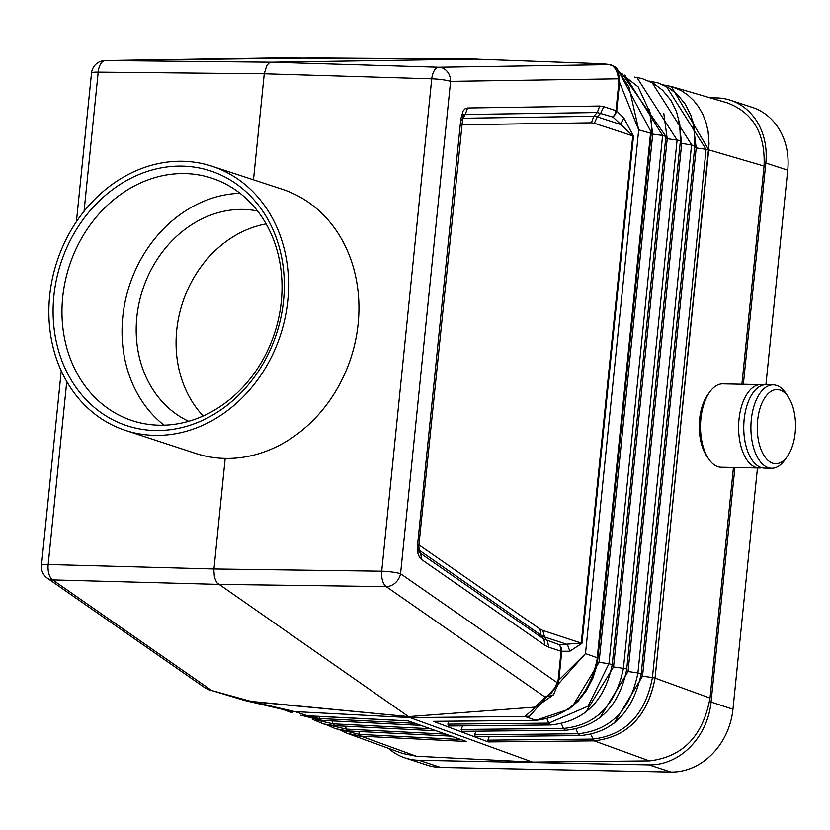 <?xml version="1.0" encoding="UTF-8"?>
<svg xmlns="http://www.w3.org/2000/svg" width="830" height="830" viewBox="0 0 830 830"><rect width="100%" height="100%" fill="white"/><g stroke="black" fill="none" stroke-linecap="round" stroke-linejoin="round"><path stroke-width="1.25" d="M125.434 430.407A139.004 117.621 -71.9 0 0 287.771 300.709A139.004 117.621 -71.9 0 0 212.003 166.228A139.004 117.621 -71.9 0 0 49.665 295.926A139.004 117.621 -71.9 0 0 125.434 430.407L195.818 453.471A139.004 117.621 -71.9 0 0 225.189 458.43L213.86 570.179L214.431 577.255L216.755 582.722L408.568 716.612L251.355 701.641L244.362 700.396L291.288 711.424L410.02 717.618L408.568 716.612L251.137 701.423L295.822 711.87L307.577 715.782M536.74 719.745L535.589 720.399L433.302 721.343L535.838 720.316C568.882 716.529 589.279 696.339 597.04 659.757L597.247 657.765L585.492 653.625L529.519 716.207L524.913 716.466L535.464 707.347L553.413 694.866L545.227 697.2L386.178 586.592A13.903 7.055 -89.2 0 1 381.738 571.196L431.745 78.829L264.251 73.787L253.482 179.82M553.413 694.866L557.729 684.906L558.86 680.102L585.492 653.625L638.706 129.843L619.585 82.326L618.889 82.056L615.985 110.649L615.02 114.135L612.997 117.072L615.424 114.291L616.68 110.919L603.784 106.655L600.806 113.067L597.299 116.843L593.792 116.304L591.396 122.809L461.615 124.728M84.058 211.318L98.199 72.137L264.251 73.787L266.793 65.518L268.982 63.08L271.441 62.198L475.351 59.096L497.222 59.905M666.407 86.434L706.091 149.327L708.706 149.846L671.325 86.486L663.398 84.951M694.668 147.688L706.091 149.327L652.432 677.571L655.036 678.12C647.742 716.031 627.449 736.947 594.176 740.868C627.501 736.936 647.794 716.02 655.077 678.131L709.048 143.663L708.115 131.441L706.081 122.726L702.927 114.519L698.736 107.039L693.631 100.482L687.686 94.921L681.025 90.48L671.636 86.569L727.288 102.858C753.204 112.735 765.457 133.796 764.067 166.062L741.906 384.249M764.067 166.062L708.706 149.846L655.036 678.12L710.024 698.061L733.45 467.487M710.024 698.061C703.01 736.003 682.81 756.95 649.423 760.913L532.538 762.096L416.359 756.244L402.726 753.495L347.438 733.43L358.467 735.982L361.123 736.189L359.743 734.436L343.278 730.504M617.012 68.755L615.549 67.054L609.479 64.636L612.779 65.902L615.507 68.88L617.582 73.652L618.454 78.819L619.439 77.335L617.012 68.755L629.047 87.171L638.706 129.843L650.533 133.215L597.247 657.765L597.859 658.263L597.247 657.765M619.439 77.335L619.585 82.326L616.68 110.919L615.985 110.649M482.655 59.366L600.847 63.682M619.18 72.096L650.72 131.233L651.135 133.713L650.533 133.215M462.03 120.651L465.225 114.488L597.289 112.527L612.997 117.072L632.782 135.861L581.259 643.043L559.399 644.744L560.821 647.742L561.07 651.249L561.765 651.519L561.225 647.877L559.399 644.744L543.837 639.038L541.108 635.24L544.501 636.963L542.83 630.447L581.955 643.312L569.816 651.249L567.45 644.474L544.501 636.963L547.229 640.75L548.9 647.265L544.937 645.252L543.837 639.038L420.644 553.423L419.264 551.794L418.839 545.891L462.964 115.889L463.918 114.478L465.225 114.488L467.622 107.983L599.685 106.022L603.784 106.655M650.72 131.233L651.322 131.877M418.548 546.161L417.552 545.113L417.49 545.85L417.978 553.454L419.42 557.065L421.744 559.638L420.644 553.423L418.756 549.087M417.552 545.113L460.847 118.908L461.843 119.945M489.295 736.521L487.905 740.163L592.662 739.105C625.364 735.255 645.284 714.744 652.432 677.571L642.534 676.191L696.194 147.948L692.811 121.315M671.636 86.569L663.346 84.919M651.197 133.827A4.638 0.623 -174.2 0 0 652.722 134.087L662.599 135.466L624.855 75.074M611.938 666.666A4.638 0.623 -174.2 0 0 613.557 666.947L623.434 668.326L677.093 140.083L637.637 78.622M665.681 138.444A4.638 0.623 -174.2 0 0 667.206 138.703L677.093 140.083A4.638 0.623 -174.2 0 1 680.382 141.017L626.723 669.26A4.638 0.623 -174.2 0 0 623.434 668.326C615.767 705.241 595.764 725.275 563.404 728.45L561.526 723.926M680.31 141.11A4.638 0.623 -174.2 0 0 680.382 141.017L679.822 124.562L676.543 111.77L670.806 100.202L662.61 90.231L653.573 83.405L642.057 78.528L634.597 77.117M626.65 669.354A4.638 0.623 -174.2 0 0 626.723 669.26C619.253 706.486 598.814 726.831 565.396 730.286L563.404 728.45L461.2 729.477L462.04 731.323L565.396 730.286M626.453 671.294L637.928 672.954L691.587 144.71L652.038 82.533M680.175 143.071L694.876 145.644L694.347 128.629L691.058 115.795L685.3 104.186L677.384 94.485L668.741 87.783L658.107 82.927L648.977 81.029M475.943 731.189L474.563 734.82L475.393 736.667L580.035 735.608L578.033 733.772C610.507 730.307 630.478 710.034 637.928 672.954L641.216 673.887L694.876 145.644M640.957 675.921L642.534 676.191L614.231 723.086M597.434 662.039A4.638 0.623 -174.2 0 0 599.063 662.319L608.94 663.71L588.034 706.226L548.786 723.127L547.136 719.154M665.888 136.4L612.239 664.643L608.94 663.71L662.599 135.466L665.888 136.4L621.919 73.414M597.04 659.757L597.662 660.12M535.589 720.399L568.924 709.193L578.126 701.122L586.364 690.674L592.817 678.317L596.448 666.998L597.735 660.037L651.394 131.763L651.529 124.749L650.087 112.579L638.135 86.828L619.17 72.075M474.563 734.82L578.033 733.772L576.113 729.176M433.302 721.343L488.237 741.927L594.176 740.868L590.711 734.415M487.905 740.163L488.237 741.927M462.58 725.856L461.2 729.477M612.239 664.643C604.707 701.319 584.216 721.426 550.757 724.964L448.688 725.991L447.847 724.144L448.937 721.27M306.789 715.74L408.028 720.845L466.408 741.491L361.112 736.189L347.054 733.295L339.812 729.881M550.757 724.964L548.786 723.127L447.847 724.144M536.284 720.399L524.913 716.466L410.02 717.618L532.538 762.096M534.966 707.119L408.568 716.612L534.966 707.119L545.227 697.2L551.286 693.164L554.502 688.776L557.127 682.602L557.729 684.906M616.68 110.919L623.952 118.223L620.28 124.376L597.299 116.843L594.322 123.255L633.477 136.13L581.955 643.312M560.821 647.742L561.453 651.384M321.345 720.367L318.896 716.404M460.847 739.53L359.743 734.436L358.757 731.489M326.117 724.59L335.673 728.782L348.071 730.96L346.369 729.124L345.384 726.198M312.391 719.288L323.576 723.967L334.698 725.659L332.996 723.833L332 720.897M561.308 648.956L561.225 647.877M599.685 106.022L597.289 112.527L593.792 116.304L463.565 118.234L462.196 119.095M561.765 651.519L558.86 680.102L558.165 679.843L561.07 651.249L569.816 651.249M468.94 59.055L476.908 59.075M275.84 57.944L475.351 59.096L316.738 57.976M615.424 114.291L616.358 110.784M744.697 415.363A37.993 19.598 91.1 0 0 744.271 436.642M615.736 113.119L615.02 114.135M244.362 700.396L211.671 690.508L251.137 701.423M204.979 687.811L211.671 690.508L52.632 579.9A13.903 11.257 124.8 0 1 47.393 578.22L204.979 687.811L210.467 690.539M600.329 63.651L609.479 64.636L438.935 67.24L271.441 62.198L105.389 60.538A13.903 11.911 89.1 0 0 105.13 60.538L275.259 57.955M418.943 544.885L539.998 629.015L541.108 635.24L418.828 549.927M709.92 97.774L716.767 97.919A64.865 54.894 108.1 0 1 730.473 100.233A64.865 54.894 108.1 0 1 765.831 162.991L787.722 170.16L765.924 384.726M757.468 467.975L732.963 709.235A64.865 54.894 -71.9 0 1 670.91 772.076L440.74 767.46L418.86 760.28L649.019 764.907L670.91 772.076M787.722 170.16A64.865 54.894 -71.9 0 0 752.364 107.402L730.473 100.233M388.419 748.307A64.865 54.894 -71.9 0 0 405.154 757.966L427.035 765.136A64.865 54.894 -71.9 0 0 440.74 767.46M772.678 463.192A37.07 19.121 91.1 0 0 787.317 456.459A37.07 19.121 91.1 0 0 788.5 397.29A37.07 19.121 91.1 0 0 780.107 390.1A37.07 19.121 91.1 0 0 757.624 420.488A37.07 19.121 91.1 0 0 772.678 463.192M788.5 397.29L786.041 393.545A41.697 21.518 91.1 0 0 776.6 385.452A41.697 21.518 91.1 0 0 773.259 384.871L766.121 384.726A41.697 21.518 91.1 0 0 743.898 422.729A41.697 21.518 91.1 0 0 761.1 467.539A41.697 21.518 91.1 0 0 764.44 468.11L771.589 468.255A41.697 21.518 91.1 0 0 784.713 460.111L787.317 456.459M773.259 384.871A41.697 21.518 91.1 0 0 751.046 422.875A41.697 21.518 91.1 0 0 768.248 467.684A41.697 21.518 91.1 0 0 771.589 468.255M763.527 384.975A41.697 21.518 91.1 0 0 760.954 384.622L722.857 383.865A41.697 21.518 91.1 0 0 709.743 392.009L707.658 394.924A37.993 19.598 91.1 0 0 706.444 455.577L708.405 458.575A41.697 21.518 91.1 0 0 717.846 466.668A41.697 21.518 91.1 0 0 721.187 467.249L759.284 468.006A41.697 21.518 91.1 0 0 761.867 467.757M760.954 384.622A41.697 21.518 91.1 0 0 738.741 422.636A41.697 21.518 91.1 0 0 755.943 467.435A41.697 21.518 91.1 0 0 759.284 468.006M734.903 467.518L711.071 702.056A64.865 54.894 108.1 0 1 649.019 764.907M765.831 162.991L743.358 384.269M405.154 757.966A64.865 54.894 -71.9 0 0 418.86 760.28M225.189 458.43A139.004 117.621 -71.9 0 0 358.155 323.773A139.004 117.621 -71.9 0 0 282.397 189.292L212.003 166.228M283.559 300.616A134.087 113.461 108.1 0 1 155.293 430.521A134.087 113.461 108.1 0 1 53.877 296.009A134.087 113.461 108.1 0 1 182.154 166.104A134.087 113.461 108.1 0 1 283.559 300.616M159.225 425.209A127.602 107.973 108.1 0 1 132.271 420.654A127.602 107.973 108.1 0 1 62.717 297.202A127.602 107.973 108.1 0 1 184.789 173.574A127.602 107.973 108.1 0 1 211.743 178.139A127.602 107.973 108.1 0 1 281.297 301.581A127.602 107.973 108.1 0 1 159.225 425.209M164.039 425.178A127.602 107.973 108.1 0 1 129.459 285.447A127.602 107.973 108.1 0 1 240.036 193.286M188.669 421.287A111.199 94.101 108.1 0 1 140.27 297.929A111.199 94.101 108.1 0 1 243.2 209.43A111.199 94.101 108.1 0 1 257.57 211.007M203.174 415.955A111.199 94.101 108.1 0 1 182.538 302.846A111.199 94.101 108.1 0 1 266.119 223.882M709.743 392.009A41.697 21.518 91.1 0 0 708.405 458.575M558.165 679.843L557.127 682.602L400.579 573.738A13.903 1.857 5.8 0 0 381.738 571.196L213.953 568.975L48.181 564.504A13.903 1.857 -174.2 0 0 41.5 565.406A13.903 13.903 0 0 0 47.393 578.22M561.07 651.249L548.9 647.265M421.744 559.638L544.937 645.252M460.847 118.908L463.161 110.909L465.039 108.834L467.622 107.983M66.773 381.561L48.181 564.504A13.903 7.283 -88.5 0 0 52.632 579.9L218.404 584.372L386.178 586.592A13.903 11.257 -55.2 0 0 400.579 573.738L450.586 81.371L618.454 78.819L618.889 82.056M623.952 118.223L633.477 136.13M594.322 123.255L591.396 122.809M539.998 629.015L542.83 630.447M572.368 706.517L599.063 662.319L652.722 134.087L649.351 109.436M585.596 712.514L613.557 666.947L667.206 138.703L663.772 113.243M599.914 717.794L628.051 671.563L681.7 143.32L678.297 117.279M594.197 740.868L649.423 760.913M361.123 736.189L416.359 756.244M304.693 715.668L319.612 718.531L415.093 723.345M329.572 725.202L346.369 729.124L445.575 734.125M315.836 719.901L332.996 723.833L430.334 728.73M450.586 81.371A13.903 11.911 -90.9 0 0 438.935 67.24A13.903 7.086 -88.3 0 0 431.745 78.829A13.903 1.857 5.8 0 1 450.586 81.371M316.5 57.955L105.389 60.538A13.903 7.263 -89.4 0 0 98.199 72.137A13.903 1.857 -174.2 0 0 91.518 73.04L76.412 221.745M711.071 702.056L732.963 709.235M615.621 67.126L617.136 68.931M580.025 735.608C612.405 732.755 632.802 712.182 641.216 673.887M300.844 715.18L321.335 720.357L420.841 725.379M334.698 725.659L436.082 730.763M348.071 730.96L452.091 736.2M307.173 715.823L408.36 720.917M292.212 712.866L284.483 709.982M615.549 67.054L610.289 64.574L602.3 63.744L481.701 59.335M61.254 370.886L41.5 565.406M417.832 548.132L419.264 551.794M105.13 60.538A13.903 13.903 0 0 0 91.518 73.04"/></g></svg>
